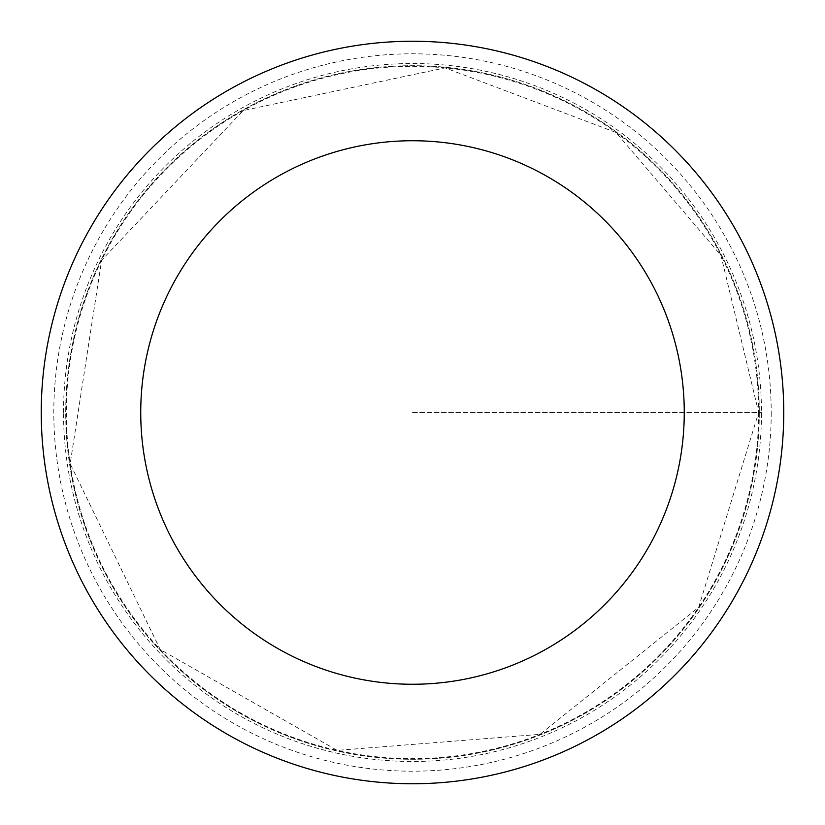 <?xml version="1.0" encoding="UTF-8"?>
<svg xmlns="http://www.w3.org/2000/svg" width="825" height="825" viewBox="0 0 825 825"><rect width="100%" height="100%" fill="white"/><g stroke="black" fill="none" stroke-linecap="round" stroke-linejoin="round"><path stroke-width="0.62" stroke-dasharray="4.12 3.09" d="M759.299 412.5A346.799 346.799 0 0 1 239.106 712.831A346.799 346.799 0 0 1 239.106 112.169A346.799 346.799 0 0 1 759.299 412.5A346.799 346.799 0 0 1 239.106 712.831A346.799 346.799 0 0 1 239.106 112.169A346.799 346.799 0 0 1 759.299 412.5M783.75 412.5A371.25 371.25 0 0 1 226.875 734.013A371.25 371.25 0 0 1 226.875 90.987A371.25 371.25 0 0 1 783.75 412.5M63.525 412.5A348.975 348.975 0 0 1 412.5 63.525A348.975 348.975 0 0 1 761.475 412.5A348.975 348.975 0 0 1 412.5 761.475A348.975 348.975 0 0 1 63.525 412.5M412.5 412.5L761.475 412.5L412.5 412.5M758.66 412.5A346.16 346.16 0 0 1 239.415 712.284A346.16 346.16 0 0 1 239.415 112.716A346.16 346.16 0 0 1 758.66 412.5L698.682 607.241L539.932 734.353L337.188 750.368L160.163 649.461L70.156 463.753L101.64 260.215L243.169 110.581L445.077 67.877L615.966 132.454L720.937 255.348L758.66 412.5M771.21 412.5A358.71 358.71 0 0 1 233.145 723.143A358.71 358.71 0 0 1 233.145 101.857A358.71 358.71 0 0 1 771.21 412.5"/><path stroke-width="1.24" d="M684.255 412.5A271.755 271.755 0 0 1 276.623 647.852A271.755 271.755 0 0 1 276.623 177.148A271.755 271.755 0 0 1 684.255 412.5M783.75 412.5A371.25 371.25 0 0 1 226.875 734.013A371.25 371.25 0 0 1 226.875 90.987A371.25 371.25 0 0 1 783.75 412.5"/></g></svg>
